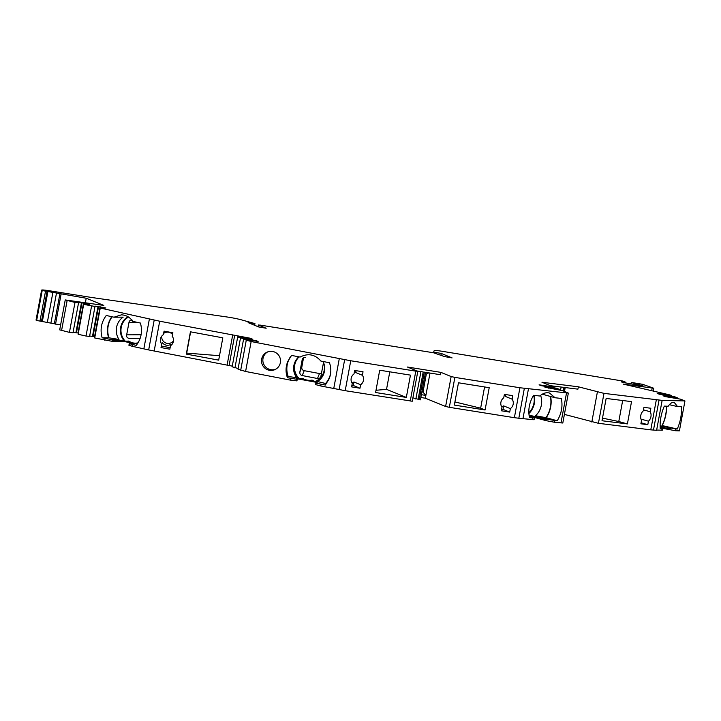 <?xml version="1.0" encoding="UTF-8"?>
<svg xmlns="http://www.w3.org/2000/svg" width="721" height="721" viewBox="0 0 721 721"><rect width="100%" height="100%" fill="white"/><g stroke="black" fill="none" stroke-linecap="round" stroke-linejoin="round"><path stroke-width="1.08" d="M161.72 336.175A6.579 6.561 -158.2 0 0 173.491 340.88M303.55 357.751L301.802 367.196A2.992 2.983 -158.2 0 0 304.199 370.675L319.493 373.532A2.992 2.983 -158.2 0 0 321.53 373.181M622.674 400.515L618.78 421.524L602.504 418.135M89.656 336.004L94.938 336.698M83.681 304.37L78.129 334.292L86.015 336.04L89.575 336.437L95.037 306.101L105.915 307.975L100.255 308.038L159.692 321.215L250.214 338.221L252.26 339.059L237.696 336.86L240.49 337.996L256.072 340.609L258.118 341.448L243.554 339.249L251.151 341.547L350.748 360.761L415.792 371.144L417.657 371.207L407.437 367.034L440.937 372.378L451.157 376.551L454.879 377.38L519.922 387.754L568.346 393.089L562.569 390.656L544.941 387.204L559.505 389.403L556.72 388.268L541.129 385.654L539.092 384.816L553.647 387.015L541.967 382.247L578.35 386.798L603.982 393.369L662.148 400.38L684.95 400.939L680.66 399.191L665.077 396.577L663.032 395.739L677.596 397.938L674.811 396.802L659.219 394.189L657.173 393.351L671.738 395.55L669.187 394.757L623.133 384.077L653.704 388.222L642.537 384.284L631.29 382.436L643.213 385.987L622.232 382.355L621.286 381.706L625.864 382.31L622.863 381.048L442.829 351.397A11.969 0.865 10.5 0 0 434.195 350.622L433.6 352.109L441.288 353.443L452.076 357.895L444.623 356.607L433.465 352.749L260.389 325.135L258.524 325.072L266.157 328.235L258.704 326.946L248.105 322.62L254.946 323.603L241.616 319.899A11.969 0.865 10.5 0 0 228.683 317.222L90.873 297.367L49.65 290.797A11.969 0.865 10.5 0 0 41.593 290.13A11.969 0.865 10.5 0 0 42.197 290.527L86.205 298.224L103.86 305.425L65.241 299.936L74.993 302.441L83.555 303.018L89.422 304.704L83.681 304.37L95.127 306.506M73.082 332.327L78.364 333.021M65.241 299.936L59.699 329.867L69.441 332.372L73.001 332.769L78.544 302.838M41.593 290.13L36.05 320.061A11.969 0.865 10.5 0 0 36.654 320.457L60.609 324.946M660.085 425.814L675.838 428.968L675.514 430.734L679.407 430.87L684.95 400.939M675.514 430.734L662.662 428.337M675.838 428.968L677.28 429.022C680.471 421.65 681.85 414.224 681.417 406.725L677.56 406.59L674.198 402.39C672.233 402.021 670.233 403.309 668.178 406.256L664.32 406.112C661.139 413.484 659.76 420.92 660.184 428.418L662.716 428.409L662.392 430.167L656.651 430.067M662.148 400.38L656.606 430.311L650.766 429.851L656.308 399.921M564.399 414.395L598.43 423.299L650.766 429.851M550.619 396.505A22.441 17.349 -74.4 0 1 546.23 417.711L557.216 420.767L554.873 420.496L554.548 422.263L562.804 423.02L568.346 393.089M554.548 422.263L545.887 420.613L529.142 415.963M542.273 394.189L555.089 397.749L549.483 393.017C546.176 392.206 542.967 393.206 539.858 396.018L533.603 395.306C529.286 402.408 527.907 409.834 529.466 417.603L534.396 417.982L534.072 419.748L522.941 418.658M528.466 388.817L522.923 418.748L514.379 417.684L519.922 387.754M420.839 397.496L425.354 398.217L445.614 406.482L449.327 407.311L514.379 417.684M412.89 397.848L420.406 399.831L425.498 372.333M344.665 359.59L339.113 389.52L345.206 390.692L412.259 401.236L417.81 371.306M339.113 389.52L320.782 385.978L315.573 384.581L315.744 383.689L315.573 384.581M323.747 373.82A15.556 15.52 21.8 0 1 315.221 382.094L316.24 382.445M315.221 382.094L298.909 379.075A15.556 15.52 21.8 0 1 294.862 362.275M297.719 378.174L297.557 379.066L298.909 379.075L297.719 378.174L296.998 379.994L296.034 379.156L296.646 377.642A15.556 15.52 21.8 0 1 298.809 356.823M297.557 379.066L296.827 380.877L290.275 380.093L245.6 371.477L251.151 341.547M243.554 339.249L238.011 369.179L245.6 371.477M237.696 336.86L232.153 366.791L238.128 368.512M154.213 319.998L148.67 349.928L232.279 366.124M148.67 349.928L132.168 346.269L128.915 345.278L129.14 344.079M137.432 343.611L137.558 342.935A12.789 11.924 -90.2 0 1 128.798 341.06L125.328 341.24L125.238 341.718L134.575 343.629M125.238 341.718L112.809 341.448L94.703 337.969L100.255 308.038M132.204 320.16C130.339 319.989 129.257 320.764 128.96 322.503L126.671 334.832C126.319 336.635 127.04 337.807 128.834 338.347L140.18 338.302M125.328 341.24A14.961 13.942 89.8 0 1 128.536 317.051M304.199 370.675L302.243 375.56C300.486 375.073 299.684 373.911 299.855 372.072L302.297 359.202M302.55 358.707L302.135 359.752C302.622 358.049 303.784 357.255 305.623 357.373M323.26 363.835L320.809 376.723M320.971 376.155C320.421 377.948 319.268 378.732 317.501 378.516L302.243 375.56M323.251 361.906A14.961 14.916 21.8 0 1 314.978 381.544L312.04 380.084A12.789 12.753 21.8 0 1 302.631 378.327L299.341 378.633A14.961 14.916 21.8 0 1 299.098 356.877M421.911 391.683L422.984 392.125L426.354 373.929L425.237 373.748M430.013 373.054L425.868 395.414L422.984 392.125L421.866 391.945M533.702 395.315A14.961 11.563 -74.4 0 1 528.835 412.863M190.632 331.84L186.694 353.11L219.499 355.705M186.694 353.11L186.297 354.101L218.679 360.139L222.816 337.834L190.425 331.804L186.297 354.101M161.666 344.07L161.017 347.567L169.841 349.207L170.489 345.72A6.579 6.561 -158.2 0 0 172.238 336.274L172.887 332.778L164.064 331.137L163.415 334.625A6.579 6.561 -158.2 0 0 161.666 344.07L161.017 347.567M227.169 364.754L232.721 334.823M154.15 351.145L159.692 321.215M389.782 371.829L386.528 389.349L376.001 390.277M386.528 389.349L406.329 397.424L375.587 392.521L379.715 370.215L410.456 375.127L406.329 397.424M352.254 383.392L351.605 386.88L359.986 388.222L360.635 384.726A6.579 6.201 112.2 0 0 362.384 375.28L363.033 371.784L354.651 370.45L354.011 373.947A6.579 6.201 112.2 0 0 352.254 383.392M345.206 390.692L350.748 360.761M484.584 386.952L480.646 408.176L454.924 401.948M485.08 409.988L454.338 405.085L458.475 382.788L489.217 387.691L485.08 409.988L480.646 408.176M509.711 412.106L510.36 408.618A6.579 6.201 112.2 0 0 512.108 399.173L512.757 395.676L504.385 394.342L503.736 397.83A6.579 6.201 112.2 0 0 501.987 407.275L501.338 410.772L509.711 412.106L503.024 409.375L503.664 405.887L510.36 408.618M627.405 423.921L602.017 420.749L606.154 398.443L631.533 401.624L627.405 423.921L618.78 421.524M648.449 421.181A6.579 5.092 105.6 0 0 650.937 416.666A6.579 5.092 105.6 0 0 650.198 411.745L650.847 408.248L643.925 407.383L643.285 410.871A6.579 5.092 105.6 0 0 641.528 420.316L640.888 423.813L647.8 424.678L648.449 421.181L640.987 419.108M643.465 409.87L650.198 411.745M503.664 405.887A6.579 6.201 -67.8 0 1 501.681 406.806M504.222 395.198A6.579 6.201 -67.8 0 1 505.421 396.442L512.108 399.173M351.911 385.266L353.29 385.492L353.939 381.995A6.579 6.201 -67.8 0 1 351.956 382.923M354.498 371.306A6.579 6.201 -67.8 0 1 355.687 372.55L362.384 375.28M353.939 381.995L360.635 384.726M162.252 342.601A6.579 6.561 21.8 0 0 171.075 344.25L170.489 345.72M164.37 331.191L163.415 334.625M164 333.156A6.579 6.561 21.8 0 1 172.571 334.481M94.577 336.617L100.129 306.686M93 336.563L98.543 306.632M86.015 336.04L91.567 306.119M78.003 332.94L83.555 303.018M76.426 332.886L81.969 302.955M69.441 332.372L74.993 302.441M61.555 330.624L67.107 300.693M85.42 302.487L86.205 298.224M55.535 324.144L61.087 294.213M47.307 322.584L52.849 292.654M42.323 321.665L47.874 291.735M36.654 320.457L42.197 290.527M254.63 325.279L254.946 323.603M440.973 355.12L441.288 353.443M433.483 352.749L433.6 352.109M631.019 383.878L631.29 382.436M671.621 396.208L671.738 395.55M667.673 395.649L667.781 395.045M660.436 394.378L660.526 393.891M677.47 398.605L677.596 397.938M673.531 398.037L673.639 397.433M666.294 396.775L666.384 396.28M670.863 428.301L667.331 428.49L667.168 429.374M660.103 426.823L667.331 428.49M660.139 427.652L662.716 428.409M669.376 404.706L677.56 406.59M659.057 400.02L653.505 429.95M563.858 391.179L564.543 387.474L577.918 389.151L578.35 386.798M550.456 385.708L563.624 387.357L562.984 390.818M553.53 387.673L553.647 387.015M549.582 387.114L549.699 386.51M542.345 385.843L542.435 385.347M559.379 390.061L559.505 389.403M555.44 389.502L555.549 388.898M548.203 388.231L548.293 387.736M555.089 397.749L561.344 398.461C562.903 406.229 561.524 413.665 557.216 420.767M540.57 395.387A15.556 12.032 -74.4 0 1 535.487 415.747L549.087 419.532L546.058 419.73L545.887 420.613M549.087 419.532L554.873 420.496M529.602 416.08L529.764 415.197L546.058 419.73M534.234 395.378A15.556 12.032 -74.4 0 1 528.872 413.521M529.241 416.513L534.396 417.982M524.374 388.259L518.832 418.189M421.352 394.693L425.868 395.414L425.354 398.217M419.198 399.731L424.308 372.144L440.504 374.731L440.937 372.378M417.162 371.009L423.191 371.964L418.081 399.551M339.303 358.553L333.76 388.484M280.361 362.681A9.571 9.499 -114.7 0 0 267.004 352.181A9.571 9.499 -114.7 0 0 262.381 364.853A9.571 9.499 -114.7 0 0 280.361 362.681M296.034 379.156L287.4 377.714C285.543 372.351 285.624 367.043 287.652 361.771L291.527 355.417L300.089 357.066C308.029 352.993 314.978 354.335 320.917 361.086L329.47 362.735C331.327 368.098 331.245 373.415 329.218 378.687L325.342 385.041L321.115 384.221L320.782 385.978M267.689 351.902A9.571 9.499 -114.7 0 0 263.733 364.231A9.571 9.499 -114.7 0 0 275.674 369.233M323.053 361.5A15.556 15.52 21.8 0 1 317.519 381.535L316.843 383.239L315.744 383.689L316.546 381.688L315.212 382.112M316.843 383.239L321.115 384.221M299.341 378.633L299.251 379.111M314.978 381.544L314.888 382.031M255.982 341.105L256.072 340.609M252.593 340.754L252.72 340.078M245.356 339.483L245.464 338.915M234.938 367.926L240.49 337.996M250.124 338.717L250.214 338.221M246.744 338.365L246.87 337.689M239.507 337.086L239.606 336.527M229.089 365.538L234.631 335.607M149.391 318.943L143.849 348.856L149.391 318.934M113.981 317.195L123.147 317.159A15.556 14.501 89.8 0 0 119.01 339.456L110.953 339.492L102.148 337.788C99.913 329.551 101.291 322.116 106.275 315.483L113.981 317.195L121.326 314.861C126.076 314.987 129.879 317.15 132.727 321.35L140.433 323.053C142.668 331.29 141.289 338.726 136.296 345.359L132.493 344.512L132.168 346.269M129.492 344.314L129.392 343.647L132.493 344.512M124.922 341.655A15.556 14.501 89.8 0 1 127.968 316.699M110.953 339.492L112.972 340.564L122.615 340.528L124.805 341.655M137.576 343.611L129.392 343.647M641.068 422.803L647.8 424.678M501.636 409.158L503.024 409.375M505.421 396.442L505.763 394.558M428.797 372.865L426.354 373.929M355.687 372.55L356.039 370.675M353.29 385.492L359.986 388.222M161.603 346.098L170.12 347.684M641.05 385.618L641.14 385.14M666.402 406.193A22.144 11.32 103 0 1 662.049 425.543L677.28 429.022M662.229 425.561A22.441 11.464 103 0 0 666.574 406.193M546.23 417.711L535.487 415.747M550.357 396.433A22.144 17.115 -74.4 0 1 545.959 417.675M296.646 377.642L287.886 376.488L287.4 377.714M287.886 376.488A22.441 22.378 21.8 0 1 287.904 361.167M329.497 377.948A22.441 22.378 21.8 0 1 325.919 383.581L325.342 385.041M325.919 383.581L317.519 381.535M330.542 373.866A22.144 22.081 21.8 0 1 325.577 383.518M288.229 376.551A22.144 22.081 21.8 0 1 290.446 356.76M119.01 339.456L108.646 337.761L102.148 337.788M108.646 337.761A22.441 20.918 89.8 0 1 111.818 316.708M108.97 337.825A22.144 20.639 89.8 0 1 112.116 316.78M137.801 322.467L128.96 322.503M141.109 334.769L126.671 334.832M301.802 367.196L299.855 372.072M319.493 373.532L317.501 378.516M410.249 401.074L415.792 371.144M449.327 407.311L454.879 377.38M598.43 423.299L603.982 393.369M92.477 336.446L98.02 306.515M75.894 332.769L81.446 302.838M54.372 323.666L59.924 293.735M50.939 322.972L56.49 293.05M41.494 321.323L47.036 291.392M39.997 320.989L45.549 291.059M258.217 326.748L258.524 325.072M651.676 390.746L652.163 388.132M662.491 394.711L662.617 394.036M668.349 397.1L668.475 396.424M662.094 428.481L661.77 430.248M591.815 422.019L597.367 392.089M561.118 387.042L560.514 390.268M544.409 386.168L544.535 385.492M550.258 388.565L550.384 387.88M560.956 422.993L566.508 393.062M532.558 417.955L532.233 419.721M445.614 406.482L451.157 376.551M420.938 371.603L415.846 399.055M290.599 378.336L290.275 380.093M312.04 380.084L311.805 381.364M302.631 378.327L302.396 379.616M296.998 379.994L296.827 380.877M240.697 370.279L246.24 340.348M252.404 340.709L252.539 339.997M248.97 340.042L249.105 339.312M246.546 338.32L246.681 337.608M243.112 337.653L243.247 336.923M105.032 338.428L104.698 340.186M128.798 341.06L128.563 342.34M122.615 340.528L122.453 341.412M112.972 340.564L112.809 341.448M623.259 382.536L623.35 382.058M634.651 384.509L634.768 383.851M637.905 385.068L637.995 384.599M258.055 326.685L258.379 324.964M565.201 387.556L564.489 391.431M625.738 382.959L625.864 382.31M653.172 391.088L653.704 388.222"/></g></svg>
